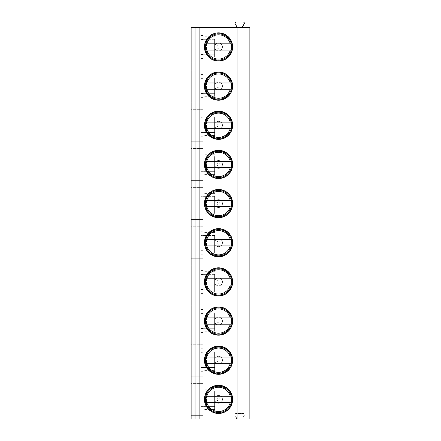 <?xml version="1.0" encoding="UTF-8"?>
<svg xmlns="http://www.w3.org/2000/svg" width="441" height="441" viewBox="0 0 441 441"><rect width="100%" height="100%" fill="white"/><g stroke="black" fill="none" stroke-linecap="round" stroke-linejoin="round"><path stroke-width="0.33" stroke-dasharray="2.21 1.65" d="M242.82 27.375L236.552 27.375A0.391 0.391 0 0 0 236.894 26.791L235.174 23.814A1.174 1.174 0 0 1 236.194 22.05L243.184 22.05A1.174 1.174 0 0 1 244.198 23.814L242.478 26.791A0.391 0.391 0 0 0 242.82 27.375L249.871 27.375L249.871 418.95L243.586 418.95A0.783 0.783 0 0 1 242.908 417.776A0.783 0.783 0 0 0 243.586 418.95L235.786 418.95A0.783 0.783 0 0 0 236.464 417.776A0.783 0.783 0 0 1 235.786 418.95L191.129 418.95L191.129 27.375L236.552 27.375M236.464 417.776L234.992 415.229A1.174 1.174 0 0 1 236.012 413.471L243.36 413.471A1.174 1.174 0 0 1 244.38 415.229L242.908 417.776L244.38 415.229A1.174 1.174 0 0 0 243.36 413.471L236.012 413.471A1.174 1.174 0 0 0 234.992 415.229L236.464 417.776M214.624 46.955A3.914 3.914 0 0 1 218.543 43.036A3.914 3.914 0 0 1 222.457 46.955A3.914 3.914 0 0 1 218.543 50.869A3.914 3.914 0 0 1 214.624 46.955A3.914 3.914 0 0 1 218.543 43.036A3.914 3.914 0 0 1 222.457 46.955A3.914 3.914 0 0 1 218.543 50.869A3.914 3.914 0 0 1 214.624 46.955M214.624 86.111A3.914 3.914 0 0 1 218.543 82.197A3.914 3.914 0 0 1 222.457 86.111A3.914 3.914 0 0 1 218.543 90.025A3.914 3.914 0 0 1 214.624 86.111A3.914 3.914 0 0 1 218.543 82.197A3.914 3.914 0 0 1 222.457 86.111A3.914 3.914 0 0 1 218.543 90.025A3.914 3.914 0 0 1 214.624 86.111M214.624 125.272A3.914 3.914 0 0 1 218.543 121.352A3.914 3.914 0 0 1 222.457 125.272A3.914 3.914 0 0 1 218.543 129.185A3.914 3.914 0 0 1 214.624 125.272A3.914 3.914 0 0 1 218.543 121.352A3.914 3.914 0 0 1 222.457 125.272A3.914 3.914 0 0 1 218.543 129.185A3.914 3.914 0 0 1 214.624 125.272M214.624 164.427A3.914 3.914 0 0 1 218.543 160.513A3.914 3.914 0 0 1 222.457 164.427A3.914 3.914 0 0 1 218.543 168.341A3.914 3.914 0 0 1 214.624 164.427A3.914 3.914 0 0 1 218.543 160.513A3.914 3.914 0 0 1 222.457 164.427A3.914 3.914 0 0 1 218.543 168.341A3.914 3.914 0 0 1 214.624 164.427M214.624 203.582A3.914 3.914 0 0 1 218.543 199.668A3.914 3.914 0 0 1 222.457 203.582A3.914 3.914 0 0 1 218.543 207.502A3.914 3.914 0 0 1 214.624 203.582A3.914 3.914 0 0 1 218.543 199.668A3.914 3.914 0 0 1 222.457 203.582A3.914 3.914 0 0 1 218.543 207.502A3.914 3.914 0 0 1 214.624 203.582M214.624 242.743A3.914 3.914 0 0 1 218.543 238.824A3.914 3.914 0 0 1 222.457 242.743A3.914 3.914 0 0 1 218.543 246.657A3.914 3.914 0 0 1 214.624 242.743A3.914 3.914 0 0 1 218.543 238.824A3.914 3.914 0 0 1 222.457 242.743A3.914 3.914 0 0 1 218.543 246.657A3.914 3.914 0 0 1 214.624 242.743M214.624 281.898A3.914 3.914 0 0 1 218.543 277.984A3.914 3.914 0 0 1 222.457 281.898A3.914 3.914 0 0 1 218.543 285.812A3.914 3.914 0 0 1 214.624 281.898A3.914 3.914 0 0 1 218.543 277.984A3.914 3.914 0 0 1 222.457 281.898A3.914 3.914 0 0 1 218.543 285.812A3.914 3.914 0 0 1 214.624 281.898M214.624 321.059A3.914 3.914 0 0 1 218.543 317.14A3.914 3.914 0 0 1 222.457 321.059A3.914 3.914 0 0 1 218.543 324.973A3.914 3.914 0 0 1 214.624 321.059A3.914 3.914 0 0 1 218.543 317.14A3.914 3.914 0 0 1 222.457 321.059A3.914 3.914 0 0 1 218.543 324.973A3.914 3.914 0 0 1 214.624 321.059M214.624 360.214A3.914 3.914 0 0 1 218.543 356.3A3.914 3.914 0 0 1 222.457 360.214A3.914 3.914 0 0 1 218.543 364.128A3.914 3.914 0 0 1 214.624 360.214A3.914 3.914 0 0 1 218.543 356.3A3.914 3.914 0 0 1 222.457 360.214A3.914 3.914 0 0 1 218.543 364.128A3.914 3.914 0 0 1 214.624 360.214M214.624 399.37A3.914 3.914 0 0 1 218.543 395.456A3.914 3.914 0 0 1 222.457 399.37A3.914 3.914 0 0 1 218.543 403.289A3.914 3.914 0 0 1 214.624 399.37A3.914 3.914 0 0 1 218.543 395.456A3.914 3.914 0 0 1 222.457 399.37A3.914 3.914 0 0 1 218.543 403.289A3.914 3.914 0 0 1 214.624 399.37M191.129 30.98L191.129 62.931L191.129 30.98L202.877 30.98L202.877 62.931L202.877 30.98L191.129 30.98M191.129 70.136L191.129 102.086L191.129 70.136L202.877 70.136L202.877 102.086L202.877 70.136L191.129 70.136M191.129 109.291L191.129 141.247L191.129 109.291L202.877 109.291L202.877 141.247L202.877 109.291L191.129 109.291M191.129 148.452L191.129 180.402L191.129 148.452L202.877 148.452L202.877 180.402L202.877 148.452L191.129 148.452M191.129 187.607L191.129 219.563L191.129 187.607L202.877 187.607L202.877 219.563L202.877 187.607L191.129 187.607M191.129 226.768L191.129 258.718L191.129 226.768L202.877 226.768L202.877 258.718L202.877 226.768L191.129 226.768M191.129 265.923L191.129 297.873L191.129 265.923L202.877 265.923L202.877 297.873L202.877 265.923L191.129 265.923M191.129 305.078L191.129 337.034L191.129 305.078L202.877 305.078L202.877 337.034L202.877 305.078L191.129 305.078M191.129 344.239L191.129 376.19L191.129 344.239L202.877 344.239L202.877 376.19L202.877 344.239L191.129 344.239M191.129 383.394L191.129 415.345L191.129 383.394L202.877 383.394L202.877 415.345L202.877 383.394L191.129 383.394M204.448 46.955A14.095 14.095 0 0 1 218.543 32.86A14.095 14.095 0 0 1 232.639 46.955A14.095 14.095 0 0 1 218.543 61.051A14.095 14.095 0 0 1 204.448 46.955A14.095 14.095 0 0 0 218.543 61.051A14.095 14.095 0 0 0 232.639 46.955A14.095 14.095 0 0 0 218.543 32.86A14.095 14.095 0 0 0 204.448 46.955A14.095 14.095 0 0 1 218.543 32.86A14.095 14.095 0 0 1 232.639 46.955A14.095 14.095 0 0 1 218.543 61.051A14.095 14.095 0 0 1 204.448 46.955M205.423 46.955A13.114 13.114 0 0 1 218.543 33.836A13.114 13.114 0 0 1 231.657 46.955A13.114 13.114 0 0 1 218.543 60.07A13.114 13.114 0 0 1 205.423 46.955M218.543 60.66A13.704 13.704 0 0 0 232.247 46.955A13.704 13.704 0 0 0 205.197 43.819A13.704 13.704 0 0 0 205.197 50.087L205.804 50.087L205.197 50.087A13.704 13.704 0 0 0 231.883 50.087A13.704 13.704 0 0 0 231.883 43.819L231.277 43.819L231.883 43.819A13.704 13.704 0 0 0 204.839 46.955A13.704 13.704 0 0 0 231.883 50.087L231.277 50.087L231.883 50.087M206.812 50.087L230.268 50.087M230.268 43.819L206.812 43.819M205.804 43.819L205.197 43.819L205.804 43.819M204.448 86.111A14.095 14.095 0 0 1 218.543 72.015A14.095 14.095 0 0 1 232.639 86.111A14.095 14.095 0 0 1 218.543 100.206A14.095 14.095 0 0 1 204.448 86.111A14.095 14.095 0 0 0 218.543 100.206A14.095 14.095 0 0 0 232.639 86.111A14.095 14.095 0 0 0 218.543 72.015A14.095 14.095 0 0 0 204.448 86.111A14.095 14.095 0 0 1 218.543 72.015A14.095 14.095 0 0 1 232.639 86.111A14.095 14.095 0 0 1 218.543 100.206A14.095 14.095 0 0 1 204.448 86.111M205.423 86.111A13.114 13.114 0 0 1 218.543 72.997A13.114 13.114 0 0 1 231.657 86.111A13.114 13.114 0 0 1 218.543 99.231A13.114 13.114 0 0 1 205.423 86.111M205.197 89.242A13.704 13.704 0 0 0 232.247 86.111A13.704 13.704 0 0 0 218.543 72.407A13.704 13.704 0 0 0 204.839 86.111A13.704 13.704 0 0 0 231.883 89.242A13.704 13.704 0 0 0 231.883 82.98L231.277 82.98L231.883 82.98A13.704 13.704 0 0 0 205.197 82.98A13.704 13.704 0 0 0 205.197 89.242L205.804 89.242L205.197 89.242A13.704 13.704 0 0 0 231.883 89.242L231.277 89.242L231.883 89.242M230.268 82.98L206.812 82.98M205.804 82.98L205.197 82.98L205.804 82.98M206.812 89.242L230.268 89.242M204.448 125.272A14.095 14.095 0 0 1 218.543 111.171A14.095 14.095 0 0 1 232.639 125.272A14.095 14.095 0 0 1 218.543 139.367A14.095 14.095 0 0 1 204.448 125.272A14.095 14.095 0 0 0 218.543 139.367A14.095 14.095 0 0 0 232.639 125.272A14.095 14.095 0 0 0 218.543 111.171A14.095 14.095 0 0 0 204.448 125.272A14.095 14.095 0 0 1 218.543 111.171A14.095 14.095 0 0 1 232.639 125.272A14.095 14.095 0 0 1 218.543 139.367A14.095 14.095 0 0 1 204.448 125.272M205.423 125.272A13.114 13.114 0 0 1 218.543 112.152A13.114 13.114 0 0 1 231.657 125.272A13.114 13.114 0 0 1 218.543 138.386A13.114 13.114 0 0 1 205.423 125.272M205.197 128.403A13.704 13.704 0 0 0 232.247 125.272A13.704 13.704 0 0 0 218.543 111.562A13.704 13.704 0 0 0 204.839 125.272A13.704 13.704 0 0 0 231.883 128.403A13.704 13.704 0 0 0 231.883 122.135L231.277 122.135L231.883 122.135A13.704 13.704 0 0 0 205.197 122.135A13.704 13.704 0 0 0 205.197 128.403L205.804 128.403L205.197 128.403A13.704 13.704 0 0 0 231.883 128.403L231.277 128.403L231.883 128.403M230.268 122.135L206.812 122.135M205.804 122.135L205.197 122.135L205.804 122.135M206.812 128.403L230.268 128.403M204.448 164.427A14.095 14.095 0 0 1 218.543 150.331A14.095 14.095 0 0 1 232.639 164.427A14.095 14.095 0 0 1 218.543 178.522A14.095 14.095 0 0 1 204.448 164.427A14.095 14.095 0 0 0 218.543 178.522A14.095 14.095 0 0 0 232.639 164.427A14.095 14.095 0 0 0 218.543 150.331A14.095 14.095 0 0 0 204.448 164.427A14.095 14.095 0 0 1 218.543 150.331A14.095 14.095 0 0 1 232.639 164.427A14.095 14.095 0 0 1 218.543 178.522A14.095 14.095 0 0 1 204.448 164.427M205.423 164.427A13.114 13.114 0 0 1 218.543 151.307A13.114 13.114 0 0 1 231.657 164.427A13.114 13.114 0 0 1 218.543 177.541A13.114 13.114 0 0 1 205.423 164.427M205.197 167.558A13.704 13.704 0 0 0 232.247 164.427A13.704 13.704 0 0 0 218.543 150.723A13.704 13.704 0 0 0 204.839 164.427A13.704 13.704 0 0 0 231.883 167.558A13.704 13.704 0 0 0 231.883 161.296L231.277 161.296L231.883 161.296A13.704 13.704 0 0 0 205.197 161.296A13.704 13.704 0 0 0 205.197 167.558L205.804 167.558L205.197 167.558A13.704 13.704 0 0 0 231.883 167.558L231.277 167.558L231.883 167.558M230.268 161.296L206.812 161.296M205.804 161.296L205.197 161.296L205.804 161.296M206.812 167.558L230.268 167.558M204.448 203.582A14.095 14.095 0 0 1 218.543 189.487A14.095 14.095 0 0 1 232.639 203.582A14.095 14.095 0 0 1 218.543 217.683A14.095 14.095 0 0 1 204.448 203.582A14.095 14.095 0 0 0 218.543 217.683A14.095 14.095 0 0 0 232.639 203.582A14.095 14.095 0 0 0 218.543 189.487A14.095 14.095 0 0 0 204.448 203.582A14.095 14.095 0 0 1 218.543 189.487A14.095 14.095 0 0 1 232.639 203.582A14.095 14.095 0 0 1 218.543 217.683A14.095 14.095 0 0 1 204.448 203.582M205.423 203.582A13.114 13.114 0 0 1 218.543 190.468A13.114 13.114 0 0 1 231.657 203.582A13.114 13.114 0 0 1 218.543 216.702A13.114 13.114 0 0 1 205.423 203.582M205.197 206.719A13.704 13.704 0 0 0 232.247 203.582A13.704 13.704 0 0 0 218.543 189.878A13.704 13.704 0 0 0 204.839 203.582A13.704 13.704 0 0 0 231.883 206.719A13.704 13.704 0 0 0 231.883 200.451L231.277 200.451L231.883 200.451A13.704 13.704 0 0 0 205.197 200.451A13.704 13.704 0 0 0 205.197 206.719L205.804 206.719L205.197 206.719A13.704 13.704 0 0 0 231.883 206.719L231.277 206.719L231.883 206.719M230.268 200.451L206.812 200.451M205.804 200.451L205.197 200.451L205.804 200.451M206.812 206.719L230.268 206.719M204.448 242.743A14.095 14.095 0 0 1 218.543 228.647A14.095 14.095 0 0 1 232.639 242.743A14.095 14.095 0 0 1 218.543 256.838A14.095 14.095 0 0 1 204.448 242.743A14.095 14.095 0 0 0 218.543 256.838A14.095 14.095 0 0 0 232.639 242.743A14.095 14.095 0 0 0 218.543 228.647A14.095 14.095 0 0 0 204.448 242.743A14.095 14.095 0 0 1 218.543 228.647A14.095 14.095 0 0 1 232.639 242.743A14.095 14.095 0 0 1 218.543 256.838A14.095 14.095 0 0 1 204.448 242.743M205.423 242.743A13.114 13.114 0 0 1 218.543 229.623A13.114 13.114 0 0 1 231.657 242.743A13.114 13.114 0 0 1 218.543 255.857A13.114 13.114 0 0 1 205.423 242.743M205.197 245.874A13.704 13.704 0 0 0 232.247 242.743A13.704 13.704 0 0 0 218.543 229.039A13.704 13.704 0 0 0 204.839 242.743A13.704 13.704 0 0 0 231.883 245.874A13.704 13.704 0 0 0 231.883 239.606L231.277 239.606L231.883 239.606A13.704 13.704 0 0 0 205.197 239.606A13.704 13.704 0 0 0 205.197 245.874L205.804 245.874L205.197 245.874A13.704 13.704 0 0 0 231.883 245.874L231.277 245.874L231.883 245.874M230.268 239.606L206.812 239.606M205.804 239.606L205.197 239.606L205.804 239.606M206.812 245.874L230.268 245.874M204.448 281.898A14.095 14.095 0 0 1 218.543 267.803A14.095 14.095 0 0 1 232.639 281.898A14.095 14.095 0 0 1 218.543 295.994A14.095 14.095 0 0 1 204.448 281.898A14.095 14.095 0 0 0 218.543 295.994A14.095 14.095 0 0 0 232.639 281.898A14.095 14.095 0 0 0 218.543 267.803A14.095 14.095 0 0 0 204.448 281.898A14.095 14.095 0 0 1 218.543 267.803A14.095 14.095 0 0 1 232.639 281.898A14.095 14.095 0 0 1 218.543 295.994A14.095 14.095 0 0 1 204.448 281.898M205.423 281.898A13.114 13.114 0 0 1 218.543 268.784A13.114 13.114 0 0 1 231.657 281.898A13.114 13.114 0 0 1 218.543 295.018A13.114 13.114 0 0 1 205.423 281.898M205.197 285.029A13.704 13.704 0 0 0 232.247 281.898A13.704 13.704 0 0 0 218.543 268.194A13.704 13.704 0 0 0 204.839 281.898A13.704 13.704 0 0 0 231.883 285.029A13.704 13.704 0 0 0 231.883 278.767L231.277 278.767L231.883 278.767A13.704 13.704 0 0 0 205.197 278.767A13.704 13.704 0 0 0 205.197 285.029L205.804 285.029L205.197 285.029A13.704 13.704 0 0 0 231.883 285.029L231.277 285.029L231.883 285.029M230.268 278.767L206.812 278.767M205.804 278.767L205.197 278.767L205.804 278.767M206.812 285.029L230.268 285.029M204.448 321.059A14.095 14.095 0 0 1 218.543 306.958A14.095 14.095 0 0 1 232.639 321.059A14.095 14.095 0 0 1 218.543 335.154A14.095 14.095 0 0 1 204.448 321.059A14.095 14.095 0 0 0 218.543 335.154A14.095 14.095 0 0 0 232.639 321.059A14.095 14.095 0 0 0 218.543 306.958A14.095 14.095 0 0 0 204.448 321.059A14.095 14.095 0 0 1 218.543 306.958A14.095 14.095 0 0 1 232.639 321.059A14.095 14.095 0 0 1 218.543 335.154A14.095 14.095 0 0 1 204.448 321.059M205.423 321.059A13.114 13.114 0 0 1 218.543 307.939A13.114 13.114 0 0 1 231.657 321.059A13.114 13.114 0 0 1 218.543 334.173A13.114 13.114 0 0 1 205.423 321.059M205.197 324.19A13.704 13.704 0 0 0 232.247 321.059A13.704 13.704 0 0 0 218.543 307.349A13.704 13.704 0 0 0 204.839 321.059A13.704 13.704 0 0 0 231.883 324.19A13.704 13.704 0 0 0 231.883 317.922L231.277 317.922L231.883 317.922A13.704 13.704 0 0 0 205.197 317.922A13.704 13.704 0 0 0 205.197 324.19L205.804 324.19L205.197 324.19A13.704 13.704 0 0 0 231.883 324.19L231.277 324.19L231.883 324.19M230.268 317.922L206.812 317.922M205.804 317.922L205.197 317.922L205.804 317.922M206.812 324.19L230.268 324.19M204.448 360.214A14.095 14.095 0 0 1 218.543 346.119A14.095 14.095 0 0 1 232.639 360.214A14.095 14.095 0 0 1 218.543 374.31A14.095 14.095 0 0 1 204.448 360.214A14.095 14.095 0 0 0 218.543 374.31A14.095 14.095 0 0 0 232.639 360.214A14.095 14.095 0 0 0 218.543 346.119A14.095 14.095 0 0 0 204.448 360.214A14.095 14.095 0 0 1 218.543 346.119A14.095 14.095 0 0 1 232.639 360.214A14.095 14.095 0 0 1 218.543 374.31A14.095 14.095 0 0 1 204.448 360.214M205.423 360.214A13.114 13.114 0 0 1 218.543 347.095A13.114 13.114 0 0 1 231.657 360.214A13.114 13.114 0 0 1 218.543 373.329A13.114 13.114 0 0 1 205.423 360.214M205.197 363.345A13.704 13.704 0 0 0 232.247 360.214A13.704 13.704 0 0 0 218.543 346.51A13.704 13.704 0 0 0 204.839 360.214A13.704 13.704 0 0 0 231.883 363.345A13.704 13.704 0 0 0 231.883 357.083L231.277 357.083L231.883 357.083A13.704 13.704 0 0 0 205.197 357.083A13.704 13.704 0 0 0 205.197 363.345L205.804 363.345L205.197 363.345A13.704 13.704 0 0 0 231.883 363.345L231.277 363.345L231.883 363.345M230.268 357.083L206.812 357.083M205.804 357.083L205.197 357.083L205.804 357.083M206.812 363.345L230.268 363.345M204.448 399.37A14.095 14.095 0 0 1 218.543 385.274A14.095 14.095 0 0 1 232.639 399.37A14.095 14.095 0 0 1 218.543 413.471A14.095 14.095 0 0 1 204.448 399.37A14.095 14.095 0 0 0 218.543 413.471A14.095 14.095 0 0 0 232.639 399.37A14.095 14.095 0 0 0 218.543 385.274A14.095 14.095 0 0 0 204.448 399.37A14.095 14.095 0 0 1 218.543 385.274A14.095 14.095 0 0 1 232.639 399.37A14.095 14.095 0 0 1 218.543 413.471A14.095 14.095 0 0 1 204.448 399.37M205.423 399.37A13.114 13.114 0 0 1 218.543 386.255A13.114 13.114 0 0 1 231.657 399.37A13.114 13.114 0 0 1 218.543 412.489A13.114 13.114 0 0 1 205.423 399.37M205.197 402.506A13.704 13.704 0 0 0 232.247 399.37A13.704 13.704 0 0 0 218.543 385.666A13.704 13.704 0 0 0 204.839 399.37A13.704 13.704 0 0 0 231.883 402.506A13.704 13.704 0 0 0 231.883 396.238L231.277 396.238L231.883 396.238A13.704 13.704 0 0 0 205.197 396.238A13.704 13.704 0 0 0 205.197 402.506L205.804 402.506L205.197 402.506A13.704 13.704 0 0 0 231.883 402.506L231.277 402.506L231.883 402.506M230.268 396.238L206.812 396.238M205.804 396.238L205.197 396.238L205.804 396.238M206.812 402.506L230.268 402.506M191.129 62.931L202.877 62.931L191.129 62.931M202.877 39.376L202.877 35.456L201.079 35.456L202.877 35.456L202.877 58.455L202.877 36.774L202.877 39.492L201.079 39.376L201.079 54.26L206.559 54.199L201.146 54.199L202.877 54.199L202.877 39.712L206.559 39.712L201.079 39.651M214.624 39.122L214.624 57.137L214.624 39.122M202.877 54.199L202.877 39.492L201.146 39.712M214.624 54.199L206.559 54.199L214.624 54.199L214.624 39.712L214.624 54.199M214.624 39.712L206.559 39.712L206.559 54.199L206.559 39.712L214.624 39.712M201.079 54.26L201.079 39.376M202.877 58.455L201.079 58.455L202.877 58.455M191.129 102.086L202.877 102.086L191.129 102.086M202.877 78.531L202.877 74.612L201.079 74.612L202.877 74.612L202.877 97.61L202.877 75.929L202.877 78.652L201.079 78.531L201.079 93.415L206.559 93.354L201.146 93.354L202.877 93.354L202.877 78.867L206.559 78.867L201.079 78.807M214.624 78.278L214.624 96.292L214.624 78.278M202.877 93.354L202.877 78.652L201.146 78.867M214.624 93.354L206.559 93.354L214.624 93.354L214.624 78.867L214.624 93.354M214.624 78.867L206.559 78.867L206.559 93.354L206.559 78.867L214.624 78.867M201.079 93.415L201.079 78.531M202.877 97.61L201.079 97.61L202.877 97.61M191.129 141.247L202.877 141.247L191.129 141.247M202.877 117.692L202.877 113.772L201.079 113.772L202.877 113.772L202.877 136.765L202.877 115.09L202.877 117.808L201.079 117.692L201.079 132.576L206.559 132.515L201.146 132.515L202.877 132.515L202.877 118.023L206.559 118.023L201.079 117.962M214.624 117.438L214.624 135.448L214.624 117.438M202.877 132.515L202.877 117.808L201.146 118.023M214.624 132.515L206.559 132.515L214.624 132.515L214.624 118.023L214.624 132.515M214.624 118.023L206.559 118.023L206.559 132.515L206.559 118.023L214.624 118.023M201.079 132.576L201.079 117.692M202.877 136.765L201.079 136.765L202.877 136.765M191.129 180.402L202.877 180.402L191.129 180.402M202.877 156.847L202.877 152.928L201.079 152.928L202.877 152.928L202.877 175.926L202.877 154.245L202.877 156.968L201.079 156.847L201.079 171.731L206.559 171.67L201.146 171.67L202.877 171.67L202.877 157.183L206.559 157.183L201.079 157.123M214.624 156.594L214.624 174.608L214.624 156.594M202.877 171.67L202.877 156.968L201.146 157.183M214.624 171.67L206.559 171.67L214.624 171.67L214.624 157.183L214.624 171.67M214.624 157.183L206.559 157.183L206.559 171.67L206.559 157.183L214.624 157.183M201.079 171.731L201.079 156.847M202.877 175.926L201.079 175.926L202.877 175.926M191.129 219.563L202.877 219.563L191.129 219.563M202.877 196.002L202.877 192.083L201.079 192.083L202.877 192.083L202.877 215.081L202.877 193.401L202.877 196.124L201.079 196.002L201.079 210.892L206.559 210.826L201.146 210.826L202.877 210.826L202.877 196.339L206.559 196.339L201.079 196.278M214.624 195.754L214.624 213.764L214.624 195.754M202.877 210.826L202.877 196.124L201.146 196.339M214.624 210.826L206.559 210.826L214.624 210.826L214.624 196.339L214.624 210.826M214.624 196.339L206.559 196.339L206.559 210.826L206.559 196.339L214.624 196.339M201.079 210.892L201.079 196.002M202.877 215.081L201.079 215.081L202.877 215.081M191.129 258.718L202.877 258.718L191.129 258.718M202.877 235.163L202.877 231.244L201.079 231.244L202.877 231.244L202.877 254.242L202.877 232.561L202.877 235.279L201.079 235.163L201.079 250.047L206.559 249.986L201.146 249.986L202.877 249.986L202.877 235.5L206.559 235.5L201.079 235.433M214.624 234.91L214.624 252.925L214.624 234.91M202.877 249.986L202.877 235.279L201.146 235.5M214.624 249.986L206.559 249.986L214.624 249.986L214.624 235.5L214.624 249.986M214.624 235.5L206.559 235.5L206.559 249.986L206.559 235.5L214.624 235.5M201.079 250.047L201.079 235.163M202.877 254.242L201.079 254.242L202.877 254.242M191.129 297.873L202.877 297.873L191.129 297.873M202.877 274.319L202.877 270.399L201.079 270.399L202.877 270.399L202.877 293.397L202.877 271.717L202.877 274.44L201.079 274.319L201.079 289.202L206.559 289.142L201.146 289.142L202.877 289.142L202.877 274.655L206.559 274.655L201.079 274.594M214.624 274.065L214.624 292.08L214.624 274.065M202.877 289.142L202.877 274.44L201.146 274.655M214.624 289.142L206.559 289.142L214.624 289.142L214.624 274.655L214.624 289.142M214.624 274.655L206.559 274.655L206.559 289.142L206.559 274.655L214.624 274.655M201.079 289.202L201.079 274.319M202.877 293.397L201.079 293.397L202.877 293.397M191.129 337.034L202.877 337.034L191.129 337.034M202.877 313.479L202.877 309.56L201.079 309.56L202.877 309.56L202.877 332.553L202.877 310.877L202.877 313.595L201.079 313.479L201.079 328.363L206.559 328.302L201.146 328.302L202.877 328.302L202.877 313.81L206.559 313.81L201.079 313.749M214.624 313.226L214.624 331.235L214.624 313.226M202.877 328.302L202.877 313.595L201.146 313.81M214.624 328.302L206.559 328.302L214.624 328.302L214.624 313.81L214.624 328.302M214.624 313.81L206.559 313.81L206.559 328.302L206.559 313.81L214.624 313.81M201.079 328.363L201.079 313.479M202.877 332.553L201.079 332.553L202.877 332.553M191.129 376.19L202.877 376.19L191.129 376.19M202.877 352.635L202.877 348.715L201.079 348.715L202.877 348.715L202.877 371.713L202.877 350.033L202.877 352.756L201.079 352.635L201.079 367.518L206.559 367.458L201.146 367.458L202.877 367.458L202.877 352.971L206.559 352.971L201.079 352.91M214.624 352.381L214.624 370.396L214.624 352.381M202.877 367.458L202.877 352.756L201.146 352.971M214.624 367.458L206.559 367.458L214.624 367.458L214.624 352.971L214.624 367.458M214.624 352.971L206.559 352.971L206.559 367.458L206.559 352.971L214.624 352.971M201.079 367.518L201.079 352.635M202.877 371.713L201.079 371.713L202.877 371.713M191.129 415.345L202.877 415.345L191.129 415.345M202.877 391.79L202.877 387.871L201.079 387.871L202.877 387.871L202.877 410.869L202.877 389.188L202.877 391.911L201.079 391.79L201.079 406.679L206.559 406.613L201.146 406.613L202.877 406.613L202.877 392.126L206.559 392.126L201.079 392.066M214.624 391.542L214.624 409.551L214.624 391.542M202.877 406.613L202.877 391.911L201.146 392.126M214.624 406.613L206.559 406.613L214.624 406.613L214.624 392.126L214.624 406.613M214.624 392.126L206.559 392.126L206.559 406.613L206.559 392.126L214.624 392.126M201.079 406.679L201.079 391.79M202.877 410.869L201.079 410.869L202.877 410.869M216.978 46.955A1.566 1.566 0 0 0 218.543 48.521A1.566 1.566 0 0 0 220.109 46.955A1.566 1.566 0 0 0 218.543 45.39A1.566 1.566 0 0 0 216.978 46.955M216.978 86.111A1.566 1.566 0 0 0 218.543 87.676A1.566 1.566 0 0 0 220.109 86.111A1.566 1.566 0 0 0 218.543 84.545A1.566 1.566 0 0 0 216.978 86.111M216.978 125.272A1.566 1.566 0 0 0 218.543 126.837A1.566 1.566 0 0 0 220.109 125.272A1.566 1.566 0 0 0 218.543 123.701A1.566 1.566 0 0 0 216.978 125.272M216.978 164.427A1.566 1.566 0 0 0 218.543 165.992A1.566 1.566 0 0 0 220.109 164.427A1.566 1.566 0 0 0 218.543 162.861A1.566 1.566 0 0 0 216.978 164.427M216.978 203.582A1.566 1.566 0 0 0 218.543 205.148A1.566 1.566 0 0 0 220.109 203.582A1.566 1.566 0 0 0 218.543 202.017A1.566 1.566 0 0 0 216.978 203.582M216.978 242.743A1.566 1.566 0 0 0 218.543 244.308A1.566 1.566 0 0 0 220.109 242.743A1.566 1.566 0 0 0 218.543 241.177A1.566 1.566 0 0 0 216.978 242.743M216.978 281.898A1.566 1.566 0 0 0 218.543 283.464A1.566 1.566 0 0 0 220.109 281.898A1.566 1.566 0 0 0 218.543 280.333A1.566 1.566 0 0 0 216.978 281.898M216.978 321.059A1.566 1.566 0 0 0 218.543 322.625A1.566 1.566 0 0 0 220.109 321.059A1.566 1.566 0 0 0 218.543 319.488A1.566 1.566 0 0 0 216.978 321.059M216.978 360.214A1.566 1.566 0 0 0 218.543 361.78A1.566 1.566 0 0 0 220.109 360.214A1.566 1.566 0 0 0 218.543 358.649A1.566 1.566 0 0 0 216.978 360.214M216.978 399.37A1.566 1.566 0 0 0 218.543 400.935A1.566 1.566 0 0 0 220.109 399.37A1.566 1.566 0 0 0 218.543 397.804A1.566 1.566 0 0 0 216.978 399.37M231.883 43.819A13.704 13.704 0 0 0 218.543 33.251M231.883 82.98A13.704 13.704 0 0 0 205.197 82.98M231.883 122.135A13.704 13.704 0 0 0 205.197 122.135M231.883 161.296A13.704 13.704 0 0 0 205.197 161.296M231.883 200.451A13.704 13.704 0 0 0 205.197 200.451M231.883 239.606A13.704 13.704 0 0 0 205.197 239.606M231.883 278.767A13.704 13.704 0 0 0 205.197 278.767M231.883 317.922A13.704 13.704 0 0 0 205.197 317.922M231.883 357.083A13.704 13.704 0 0 0 205.197 357.083M231.883 396.238A13.704 13.704 0 0 0 205.197 396.238M202.877 54.535L201.079 54.535M202.877 93.69L201.079 93.69M202.877 132.851L201.079 132.851M202.877 172.007L201.079 172.007M202.877 211.162L201.079 211.162M202.877 250.323L201.079 250.323M202.877 289.478L201.079 289.478M202.877 328.639L201.079 328.639M202.877 367.794L201.079 367.794M202.877 406.949L201.079 406.949M214.624 36.774L202.877 36.774M214.624 57.137L202.877 57.137M214.624 75.929L202.877 75.929M214.624 96.292L202.877 96.292M214.624 115.09L202.877 115.09M214.624 135.448L202.877 135.448M214.624 154.245L202.877 154.245M214.624 174.608L202.877 174.608M214.624 193.401L202.877 193.401M214.624 213.764L202.877 213.764M214.624 232.561L202.877 232.561M214.624 252.925L202.877 252.925M214.624 271.717L202.877 271.717M214.624 292.08L202.877 292.08M214.624 310.877L202.877 310.877M214.624 331.235L202.877 331.235M214.624 350.033L202.877 350.033M214.624 370.396L202.877 370.396M214.624 389.188L202.877 389.188M214.624 409.551L202.877 409.551"/><path stroke-width="0.66" d="M249.871 27.375L191.129 27.375L191.129 418.95L249.871 418.95L249.871 27.375M236.552 27.375A0.391 0.391 0 0 0 236.894 26.791L235.174 23.814A1.174 1.174 0 0 1 236.194 22.05L243.184 22.05A1.174 1.174 0 0 1 244.198 23.814L242.478 26.791A0.391 0.391 0 0 0 242.82 27.375M195.049 27.375L195.049 418.95M199.883 27.375L199.883 418.95M237.087 27.375L237.087 418.95M204.448 46.955A14.095 14.095 0 0 1 218.543 32.86A14.095 14.095 0 0 1 232.639 46.955A14.095 14.095 0 0 1 218.543 61.051A14.095 14.095 0 0 1 204.448 46.955M204.448 86.111A14.095 14.095 0 0 1 218.543 72.015A14.095 14.095 0 0 1 232.639 86.111A14.095 14.095 0 0 1 218.543 100.206A14.095 14.095 0 0 1 204.448 86.111M204.448 125.272A14.095 14.095 0 0 1 218.543 111.171A14.095 14.095 0 0 1 232.639 125.272A14.095 14.095 0 0 1 218.543 139.367A14.095 14.095 0 0 1 204.448 125.272M204.448 164.427A14.095 14.095 0 0 1 218.543 150.331A14.095 14.095 0 0 1 232.639 164.427A14.095 14.095 0 0 1 218.543 178.522A14.095 14.095 0 0 1 204.448 164.427M204.448 203.582A14.095 14.095 0 0 1 218.543 189.487A14.095 14.095 0 0 1 232.639 203.582A14.095 14.095 0 0 1 218.543 217.683A14.095 14.095 0 0 1 204.448 203.582M204.448 242.743A14.095 14.095 0 0 1 218.543 228.647A14.095 14.095 0 0 1 232.639 242.743A14.095 14.095 0 0 1 218.543 256.838A14.095 14.095 0 0 1 204.448 242.743M204.448 281.898A14.095 14.095 0 0 1 218.543 267.803A14.095 14.095 0 0 1 232.639 281.898A14.095 14.095 0 0 1 218.543 295.994A14.095 14.095 0 0 1 204.448 281.898M204.448 321.059A14.095 14.095 0 0 1 218.543 306.958A14.095 14.095 0 0 1 232.639 321.059A14.095 14.095 0 0 1 218.543 335.154A14.095 14.095 0 0 1 204.448 321.059M204.448 360.214A14.095 14.095 0 0 1 218.543 346.119A14.095 14.095 0 0 1 232.639 360.214A14.095 14.095 0 0 1 218.543 374.31A14.095 14.095 0 0 1 204.448 360.214M204.448 399.37A14.095 14.095 0 0 1 218.543 385.274A14.095 14.095 0 0 1 232.639 399.37A14.095 14.095 0 0 1 218.543 413.471A14.095 14.095 0 0 1 204.448 399.37M205.423 46.955A13.114 13.114 0 0 0 218.543 60.07A13.114 13.114 0 0 0 231.657 46.955A13.114 13.114 0 0 0 218.543 33.836A13.114 13.114 0 0 0 205.423 46.955M205.804 50.087L230.268 50.087A12.139 12.139 0 0 1 206.812 50.087L205.804 50.087M231.277 43.819L230.268 43.819L231.277 43.819M206.812 43.819L230.268 43.819A12.139 12.139 0 0 0 206.812 43.819M205.423 86.111A13.114 13.114 0 0 0 218.543 99.231A13.114 13.114 0 0 0 231.657 86.111A13.114 13.114 0 0 0 218.543 72.997A13.114 13.114 0 0 0 205.423 86.111M231.277 82.98L230.268 82.98L231.277 82.98M206.812 82.98L230.268 82.98A12.139 12.139 0 0 0 206.812 82.98M205.804 89.242L230.268 89.242A12.139 12.139 0 0 1 206.812 89.242L205.804 89.242M205.423 125.272A13.114 13.114 0 0 0 218.543 138.386A13.114 13.114 0 0 0 231.657 125.272A13.114 13.114 0 0 0 218.543 112.152A13.114 13.114 0 0 0 205.423 125.272M231.277 122.135L230.268 122.135L231.277 122.135M206.812 122.135L230.268 122.135A12.139 12.139 0 0 0 206.812 122.135M205.804 128.403L230.268 128.403A12.139 12.139 0 0 1 206.812 128.403L205.804 128.403M205.423 164.427A13.114 13.114 0 0 0 218.543 177.541A13.114 13.114 0 0 0 231.657 164.427A13.114 13.114 0 0 0 218.543 151.307A13.114 13.114 0 0 0 205.423 164.427M231.277 161.296L230.268 161.296L231.277 161.296M206.812 161.296L230.268 161.296A12.139 12.139 0 0 0 206.812 161.296M205.804 167.558L230.268 167.558A12.139 12.139 0 0 1 206.812 167.558L205.804 167.558M205.423 203.582A13.114 13.114 0 0 0 218.543 216.702A13.114 13.114 0 0 0 231.657 203.582A13.114 13.114 0 0 0 218.543 190.468A13.114 13.114 0 0 0 205.423 203.582M231.277 200.451L230.268 200.451L231.277 200.451M206.812 200.451L230.268 200.451A12.139 12.139 0 0 0 206.812 200.451M205.804 206.719L230.268 206.719A12.139 12.139 0 0 1 206.812 206.719L205.804 206.719M205.423 242.743A13.114 13.114 0 0 0 218.543 255.857A13.114 13.114 0 0 0 231.657 242.743A13.114 13.114 0 0 0 218.543 229.623A13.114 13.114 0 0 0 205.423 242.743M231.277 239.606L230.268 239.606L231.277 239.606M206.812 239.606L230.268 239.606A12.139 12.139 0 0 0 206.812 239.606M205.804 245.874L230.268 245.874A12.139 12.139 0 0 1 206.812 245.874L205.804 245.874M205.423 281.898A13.114 13.114 0 0 0 218.543 295.018A13.114 13.114 0 0 0 231.657 281.898A13.114 13.114 0 0 0 218.543 268.784A13.114 13.114 0 0 0 205.423 281.898M231.277 278.767L230.268 278.767L231.277 278.767M206.812 278.767L230.268 278.767A12.139 12.139 0 0 0 206.812 278.767M205.804 285.029L230.268 285.029A12.139 12.139 0 0 1 206.812 285.029L205.804 285.029M205.423 321.059A13.114 13.114 0 0 0 218.543 334.173A13.114 13.114 0 0 0 231.657 321.059A13.114 13.114 0 0 0 218.543 307.939A13.114 13.114 0 0 0 205.423 321.059M231.277 317.922L230.268 317.922L231.277 317.922M206.812 317.922L230.268 317.922A12.139 12.139 0 0 0 206.812 317.922M205.804 324.19L230.268 324.19A12.139 12.139 0 0 1 206.812 324.19L205.804 324.19M205.423 360.214A13.114 13.114 0 0 0 218.543 373.329A13.114 13.114 0 0 0 231.657 360.214A13.114 13.114 0 0 0 218.543 347.095A13.114 13.114 0 0 0 205.423 360.214M231.277 357.083L230.268 357.083L231.277 357.083M206.812 357.083L230.268 357.083A12.139 12.139 0 0 0 206.812 357.083M205.804 363.345L230.268 363.345A12.139 12.139 0 0 1 206.812 363.345L205.804 363.345M205.423 399.37A13.114 13.114 0 0 0 218.543 412.489A13.114 13.114 0 0 0 231.657 399.37A13.114 13.114 0 0 0 218.543 386.255A13.114 13.114 0 0 0 205.423 399.37M231.277 396.238L230.268 396.238L231.277 396.238M206.812 396.238L230.268 396.238A12.139 12.139 0 0 0 206.812 396.238M205.804 402.506L230.268 402.506A12.139 12.139 0 0 1 206.812 402.506L205.804 402.506"/></g></svg>
